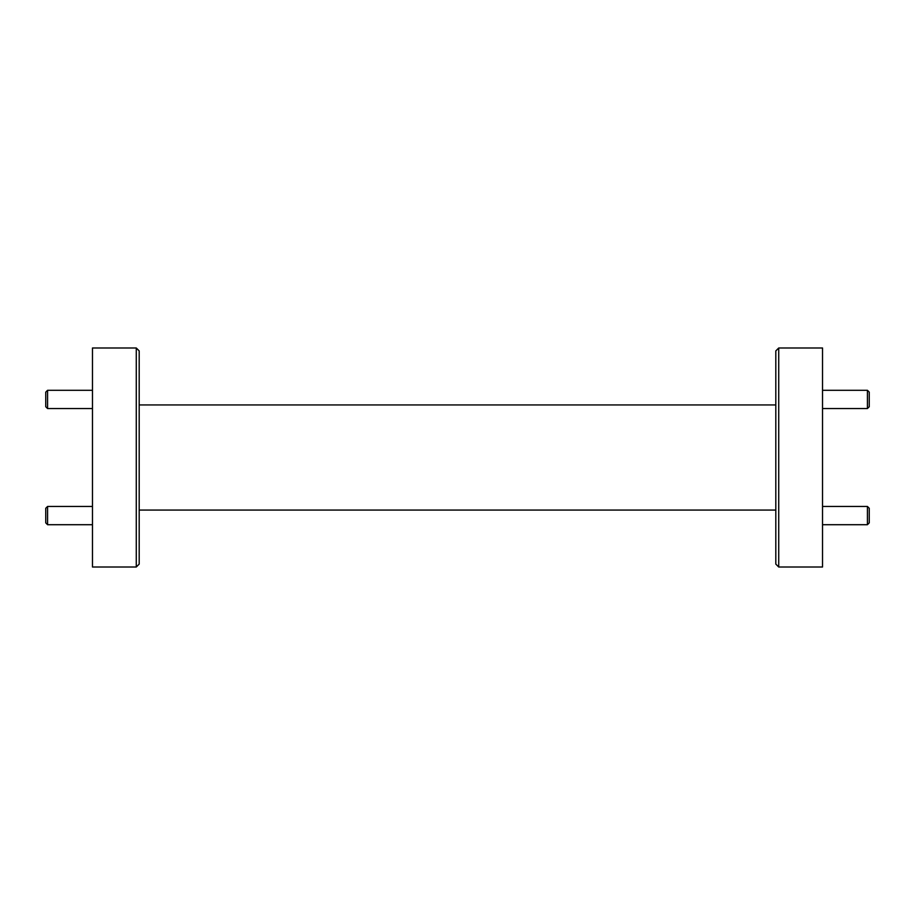 <?xml version="1.0" encoding="UTF-8"?>
<svg xmlns="http://www.w3.org/2000/svg" width="915" height="915" viewBox="0 0 915 915"><rect width="100%" height="100%" fill="white"/><g stroke="black" fill="none" stroke-linecap="round" stroke-linejoin="round"><path stroke-width="1.37" d="M47.58 408.548L45.75 406.729L45.75 392.123L47.58 390.293L47.58 408.548L92.472 408.548M47.58 524.707L45.75 522.877L45.75 508.271L47.58 506.453L47.58 524.707L92.472 524.707M869.25 392.123L869.25 406.729L867.42 408.548L867.42 390.293L869.25 392.123M867.42 506.453L869.25 508.271L869.25 522.877L867.42 524.707L867.42 506.453L822.528 506.453M136.278 347.997L139.194 350.914L139.194 564.086L136.278 567.003L136.278 347.997L92.472 347.997L92.472 567.003L136.278 567.003M778.722 567.003L775.806 564.086L775.806 350.914L778.722 347.997L778.722 567.003L822.528 567.003L822.528 347.997L778.722 347.997M47.58 390.293L92.472 390.293M47.58 506.453L92.472 506.453M822.528 390.293L867.42 390.293M822.528 408.548L867.42 408.548M822.528 524.707L867.42 524.707M775.806 404.933L139.194 404.933M775.806 510.067L139.194 510.067"/></g></svg>
